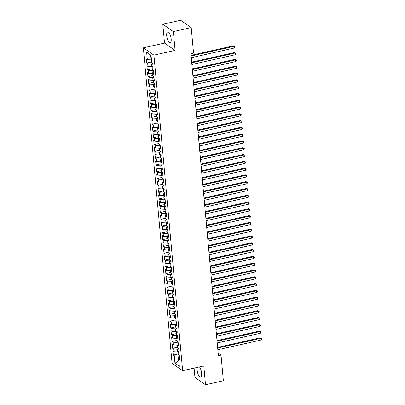 <?xml version="1.0" encoding="UTF-8"?>
<svg xmlns="http://www.w3.org/2000/svg" width="405" height="405" viewBox="0 0 405 405"><rect width="100%" height="100%" fill="white"/><g stroke="black" fill="none" stroke-linecap="round" stroke-linejoin="round"><path stroke-width="0.61" d="M197.255 367.406A5.64 1.959 -102.7 0 0 197.139 370.114A5.64 1.959 -102.7 0 0 200.607 377.156A5.64 1.959 -102.7 0 0 201.594 373.197A5.64 1.959 -102.7 0 0 199.457 366.915M171.168 38.9A5.64 1.959 -102.7 0 0 167.705 31.858A5.64 1.959 -102.7 0 0 166.718 35.822A5.64 1.959 -102.7 0 0 170.181 42.859A5.64 1.959 -102.7 0 0 171.168 38.9M194.096 368.12L194.947 377.445L205.507 384.75L223.357 380.735L221.029 355.129L218.148 353.135M143.36 47.841L172.074 363.391L182.64 370.697L153.92 55.146L143.36 47.841L164.516 43.082L175.076 50.387L173.365 31.57L162.805 24.265L164.516 43.082M162.805 24.265L180.655 20.25L191.216 27.555L173.365 31.57M151.055 55.384L146.645 52.215L147.324 59.687L146.311 58.983L146.681 63.058L147.698 63.762L147.941 66.476L146.929 65.777L147.304 69.852L148.316 70.551L148.564 73.27L147.547 72.566L147.921 76.641L148.934 77.345L149.182 80.058L148.164 79.36L148.539 83.435L149.551 84.134L149.799 86.852L148.787 86.154L149.156 90.229L150.169 90.928L150.417 93.646L149.404 92.942L149.774 97.018L150.787 97.721L151.035 100.435L150.022 99.736L150.392 103.812L151.404 104.51L151.652 107.229L150.64 106.525L151.009 110.6L152.022 111.304L152.27 114.018L151.257 113.319L151.627 117.394L152.639 118.093L152.887 120.811L151.875 120.113L152.245 124.188L153.257 124.887L153.505 127.605L152.493 126.902L152.862 130.977L153.88 131.681L154.123 134.394L153.11 133.696L153.485 137.771L154.497 138.469L154.745 141.188L153.728 140.484L154.102 144.56L155.115 145.263L155.363 147.977L154.345 147.278L154.72 151.354L155.733 152.052L155.981 154.771L154.968 154.072L155.338 158.147L156.35 158.846L156.598 161.565L155.586 160.861L155.955 164.936L156.968 165.64L157.216 168.353L156.203 167.655L156.573 171.73L157.585 172.429L157.834 175.147L156.821 174.444L157.191 178.519L158.203 179.223L158.451 181.941L157.439 181.237L157.808 185.313L158.821 186.011L159.069 188.73L158.056 188.031L158.426 192.107L159.438 192.805L159.686 195.524L158.674 194.82L159.043 198.895L160.061 199.599L160.304 202.313L159.292 201.614L159.661 205.689L160.679 206.388L160.922 209.107L159.909 208.403L160.284 212.478L161.296 213.182L161.544 215.9L160.527 215.197L160.901 219.272L161.914 219.976L162.162 222.689L161.149 221.991L161.519 226.066L162.532 226.765L162.78 229.483L161.767 228.779L162.137 232.855L163.149 233.558L163.397 236.272L162.385 235.573L162.754 239.649L163.767 240.347L164.015 243.066L163.002 242.367L163.372 246.437L164.384 247.141L164.632 249.86L163.62 249.156L163.99 253.231L165.002 253.935L165.25 256.648L164.238 255.95L164.607 260.025L165.62 260.724L165.868 263.442L164.855 262.739L165.225 266.814L166.242 267.518L166.485 270.231L165.473 269.533L165.842 273.608L166.86 274.307L167.103 277.025L166.09 276.326L166.465 280.402L167.478 281.1L167.726 283.819L166.708 283.115L167.083 287.191L168.095 287.894L168.343 290.608L167.326 289.909L167.7 293.984L168.713 294.683L168.961 297.402L167.948 296.698L168.318 300.773L169.331 301.477L169.579 304.19L168.566 303.492L168.936 307.567L169.948 308.266L170.196 310.984L169.184 310.286L169.553 314.361L170.566 315.06L170.814 317.778L169.801 317.075L170.171 321.15L171.183 321.853L171.431 324.567L170.419 323.868L170.788 327.944L171.801 328.642L172.049 331.361L171.037 330.657L171.406 334.733L172.419 335.436L172.667 338.15L171.654 337.451L172.024 341.526L173.041 342.225L173.284 344.944L172.272 344.245L172.641 348.32L173.659 349.019L173.902 351.737L172.889 351.034L173.264 355.109L178.23 353.99M146.645 52.215L151.04 55.252L151.723 62.724L152.736 63.428L153.105 67.503L152.093 66.8L152.341 69.518L153.353 70.217L153.723 74.292L152.71 73.594L152.958 76.307L153.971 77.011L154.34 81.086L153.328 80.382L153.576 83.101L154.589 83.805L154.958 87.88L153.946 87.176L154.194 89.895L155.206 90.593L155.581 94.669L154.563 93.97L154.811 96.684L155.824 97.387L156.198 101.463L155.181 100.759L155.429 103.477L156.441 104.176L156.816 108.251L155.803 107.553L156.047 110.271L157.064 110.97L157.434 115.045L156.421 114.342L156.669 117.06L157.682 117.764L158.051 121.839L157.039 121.135L157.287 123.854L158.299 124.553L158.669 128.628L157.656 127.929L157.904 130.643L158.917 131.347L159.286 135.422L158.274 134.718L158.522 137.437L159.535 138.135L159.904 142.211L158.892 141.512L159.14 144.231L160.152 144.929L160.522 149.005L159.509 148.301L159.757 151.019L160.77 151.723L161.139 155.798L160.127 155.095L160.375 157.813L161.387 158.512L161.762 162.587L160.744 161.889L160.993 164.602L162.005 165.306L162.38 169.381L161.362 168.677L161.61 171.396L162.623 172.095L162.997 176.17L161.985 175.471L162.228 178.19L163.245 178.888L163.615 182.964L162.602 182.265L162.845 184.979L163.863 185.682L164.233 189.758L163.22 189.054L163.468 191.773L164.481 192.471L164.85 196.547L163.838 195.848L164.086 198.561L165.098 199.265L165.468 203.34L164.455 202.637L164.703 205.355L165.716 206.054L166.085 210.129L165.073 209.431L165.321 212.149L166.333 212.848L166.703 216.923L165.691 216.224L165.939 218.938L166.951 219.642L167.321 223.717L166.308 223.013L166.556 225.732L167.569 226.43L167.938 230.506L166.926 229.807L167.174 232.521L168.186 233.224L168.561 237.3L167.543 236.596L167.791 239.315L168.804 240.013L169.179 244.088L168.161 243.39L168.409 246.108L169.427 246.807L169.796 250.882L168.784 250.184L169.027 252.897L170.044 253.601L170.414 257.676L169.401 256.973L169.649 259.691L170.662 260.39L171.031 264.465L170.019 263.766L170.267 266.48L171.28 267.184L171.649 271.259L170.637 270.555L170.885 273.274L171.897 273.977L172.267 278.048L171.254 277.349L171.502 280.068L172.515 280.766L172.884 284.842L171.872 284.143L172.12 286.856L173.132 287.56L173.502 291.635L172.489 290.932L172.738 293.65L173.75 294.349L174.12 298.424L173.107 297.726L173.355 300.439L174.368 301.143L174.742 305.218L173.725 304.514L173.973 307.233L174.985 307.937L175.36 312.012L174.342 311.308L174.59 314.027L175.603 314.725L175.978 318.801L174.965 318.102L175.208 320.816L176.226 321.519L176.595 325.595L175.583 324.891L175.826 327.61L176.843 328.308L177.213 332.383L176.2 331.685L176.448 334.403L177.461 335.102L177.83 339.177L176.818 338.474L177.066 341.192L178.078 341.896L178.448 345.971L177.436 345.268L177.684 347.986L178.696 348.685L179.066 352.76L178.053 352.061L178.301 354.775L179.314 355.479L179.683 359.554L178.671 358.85L179.349 366.322L174.955 363.28L174.277 355.813L173.264 355.109M191.216 27.555L193.544 53.161L190.902 53.759L218.381 355.722L221.029 355.129M178.357 351.783L177.689 351.93L177.446 349.216L178.716 348.928M173.902 351.737L177.689 351.93M173.659 349.019L177.446 349.216M178.671 358.85L179.547 358.045M177.739 344.989L177.071 345.141L176.823 342.422L178.099 342.134M173.284 344.944L177.071 345.141M173.041 342.225L176.823 342.422M178.053 352.061L178.929 351.251M177.122 338.195L176.453 338.347L176.205 335.629L177.481 335.345M172.667 338.15L176.453 338.347M172.419 335.436L176.205 335.629M177.436 345.268L178.311 344.463M176.504 331.406L175.836 331.553L175.588 328.84L176.863 328.551M172.049 331.361L175.836 331.553M171.801 328.642L175.588 328.84M176.818 338.474L177.694 337.669M175.881 324.613L175.218 324.764L174.97 322.046L176.246 321.757M171.431 324.567L175.218 324.764M171.183 321.853L174.97 322.046M176.2 331.685L177.076 330.875M175.264 317.824L174.601 317.971L174.352 315.252L175.628 314.968M170.814 317.778L174.601 317.971M170.566 315.06L174.352 315.252M175.583 324.891L176.458 324.086M174.646 311.03L173.983 311.182L173.735 308.463L175.011 308.175M170.196 310.984L173.983 311.182M169.948 308.266L173.735 308.463M174.965 318.102L175.841 317.292M174.028 304.236L173.365 304.388L173.117 301.669L174.393 301.386M169.579 304.19L173.365 304.388M169.331 301.477L173.117 301.669M174.342 311.308L175.223 310.503M173.411 297.447L172.748 297.594L172.5 294.88L173.775 294.592M168.961 297.402L172.748 297.594M168.713 294.683L172.5 294.88M173.725 304.514L174.601 303.709M172.793 290.653L172.13 290.805L171.882 288.087L173.153 287.798M168.343 290.608L172.13 290.805M168.095 287.894L171.882 288.087M173.107 297.726L173.983 296.916M172.176 283.865L171.507 284.011L171.264 281.293L172.535 281.009M167.726 283.819L171.507 284.011M167.478 281.1L171.264 281.293M172.489 290.932L173.365 290.127M171.558 277.071L170.89 277.217L170.647 274.504L171.917 274.215M167.103 277.025L170.89 277.217M166.86 274.307L170.647 274.504M171.872 284.143L172.748 283.333M170.94 270.277L170.272 270.429L170.024 267.71L171.3 267.427M166.485 270.231L170.272 270.429M166.242 267.518L170.024 267.71M171.254 277.349L172.13 276.544M170.323 263.488L169.654 263.635L169.406 260.921L170.682 260.633M165.868 263.442L169.654 263.635M165.62 260.724L169.406 260.921M170.637 270.555L171.512 269.75M169.7 256.694L169.037 256.846L168.789 254.127L170.065 253.839M165.25 256.648L169.037 256.846M165.002 253.935L168.789 254.127M170.019 263.766L170.895 262.956M169.082 249.9L168.419 250.052L168.171 247.333L169.447 247.05M164.632 249.86L168.419 250.052M164.384 247.141L168.171 247.333M169.401 256.973L170.277 256.168M168.465 243.111L167.802 243.258L167.554 240.545L168.829 240.256M164.015 243.066L167.802 243.258M163.767 240.347L167.554 240.545M168.784 250.184L169.66 249.374M167.847 236.317L167.184 236.469L166.936 233.751L168.212 233.467M163.397 236.272L167.184 236.469M163.149 233.558L166.936 233.751M168.161 243.39L169.042 242.58M167.23 229.529L166.566 229.675L166.318 226.962L167.594 226.673M162.78 229.483L166.566 229.675M162.532 226.765L166.318 226.962M167.543 236.596L168.419 235.791M166.612 222.735L165.949 222.887L165.701 220.168L166.971 219.88M162.162 222.689L165.949 222.887M161.914 219.976L165.701 220.168M166.926 229.807L167.802 228.997M165.994 215.941L165.331 216.093L165.083 213.374L166.354 213.091M161.544 215.9L165.331 216.093M161.296 213.182L165.083 213.374M166.308 223.013L167.184 222.208M165.377 209.152L164.708 209.299L164.465 206.585L165.736 206.297M160.922 209.107L164.708 209.299M160.679 206.388L164.465 206.585M165.691 216.224L166.566 215.414M164.759 202.358L164.091 202.51L163.843 199.792L165.119 199.508M160.304 202.313L164.091 202.51M160.061 199.599L163.843 199.792M165.073 209.431L165.949 208.621M164.141 195.569L163.473 195.716L163.225 193.003L164.501 192.714M159.686 195.524L163.473 195.716M159.438 192.805L163.225 193.003M164.455 202.637L165.331 201.832M163.519 188.776L162.856 188.927L162.607 186.209L163.883 185.92M159.069 188.73L162.856 188.927M158.821 186.011L162.607 186.209M163.838 195.848L164.714 195.038M162.901 181.982L162.238 182.134L161.99 179.415L163.266 179.131M158.451 181.941L162.238 182.134M158.203 179.223L161.99 179.415M163.22 189.054L164.096 188.249M162.284 175.193L161.62 175.34L161.372 172.626L162.648 172.338M157.834 175.147L161.62 175.34M157.585 172.429L161.372 172.626M162.602 182.265L163.478 181.455M161.666 168.399L161.003 168.551L160.755 165.832L162.03 165.549M157.216 168.353L161.003 168.551M156.968 165.64L160.755 165.832M161.985 175.471L162.861 174.661M161.048 161.61L160.385 161.757L160.137 159.043L161.413 158.755M156.598 161.565L160.385 161.757M156.35 158.846L160.137 159.043M161.362 168.677L162.238 167.873M160.431 154.816L159.767 154.968L159.519 152.25L160.795 151.961M155.981 154.771L159.767 154.968M155.733 152.052L159.519 152.25M160.744 161.889L161.62 161.079M159.813 148.022L159.15 148.174L158.902 145.456L160.172 145.172M155.363 147.977L159.15 148.174M155.115 145.263L158.902 145.456M160.127 155.095L161.003 154.29M159.195 141.234L158.527 141.38L158.284 138.667L159.555 138.378M154.745 141.188L158.527 141.38M154.497 138.469L158.284 138.667M159.509 148.301L160.385 147.496M158.578 134.44L157.91 134.592L157.666 131.873L158.937 131.584M154.123 134.394L157.91 134.592M153.88 131.681L157.666 131.873M158.892 141.512L159.767 140.702M157.96 127.651L157.292 127.798L157.044 125.084L158.32 124.796M153.505 127.605L157.292 127.798M153.257 124.887L157.044 125.084M158.274 134.718L159.15 133.913M157.343 120.857L156.674 121.009L156.426 118.29L157.702 118.002M152.887 120.811L156.674 121.009M152.639 118.093L156.426 118.29M157.656 127.929L158.532 127.119M156.72 114.063L156.057 114.215L155.809 111.496L157.084 111.213M152.27 114.018L156.057 114.215M152.022 111.304L155.809 111.496M157.039 121.135L157.915 120.331M156.102 107.274L155.439 107.421L155.191 104.708L156.467 104.419M151.652 107.229L155.439 107.421M151.404 104.51L155.191 104.708M156.421 114.342L157.297 113.537M155.485 100.48L154.821 100.632L154.573 97.914L155.849 97.625M151.035 100.435L154.821 100.632M150.787 97.721L154.573 97.914M155.803 107.553L156.679 106.743M154.867 93.692L154.204 93.838L153.956 91.12L155.231 90.836M150.417 93.646L154.204 93.838M150.169 90.928L153.956 91.12M155.181 100.759L156.062 99.954M154.249 86.898L153.586 87.05L153.338 84.331L154.614 84.043M149.799 86.852L153.586 87.05M149.551 84.134L153.338 84.331M154.563 93.97L155.439 93.16M153.632 80.104L152.969 80.256L152.72 77.537L153.991 77.254M149.182 80.058L152.969 80.256M148.934 77.345L152.72 77.537M153.946 87.176L154.821 86.371M153.014 73.315L152.351 73.462L152.103 70.748L153.373 70.46M148.564 73.27L152.351 73.462M148.316 70.551L152.103 70.748M153.328 80.382L154.204 79.577M152.396 66.521L151.728 66.673L151.485 63.955L152.756 63.666M147.941 66.476L151.728 66.673M147.698 63.762L151.485 63.955M152.71 73.594L153.586 72.784M151.455 59.803L151.111 59.879L150.68 55.126M147.324 59.687L151.111 59.879M152.093 66.8L152.969 65.995M175.076 50.387L153.92 55.146M205.507 384.75L203.796 365.938L182.64 370.697M178.838 360.683L178.494 360.759L178.868 361.017M179.334 355.717L178.063 356.005L178.494 360.759L174.955 363.28M174.277 355.813L178.063 356.005M146.681 63.058L151.652 61.94M147.304 69.852L152.27 68.734M147.921 76.641L152.887 75.527M148.539 83.435L153.505 82.316M149.156 90.229L154.123 89.11M149.774 97.018L154.74 95.899M150.392 103.812L155.358 102.693M151.009 110.6L155.976 109.487M151.627 117.394L156.593 116.275M152.245 124.188L157.216 123.069M152.862 130.977L157.834 129.858M153.485 137.771L158.451 136.652M154.102 144.56L159.069 143.446M154.72 151.354L159.686 150.235M155.338 158.147L160.304 157.029M155.955 164.936L160.922 163.817M156.573 171.73L161.539 170.611M157.191 178.519L162.157 177.405M157.808 185.313L162.775 184.194M158.426 192.107L163.392 190.988M159.043 198.895L164.015 197.777M159.661 205.689L164.632 204.571M160.284 212.478L165.25 211.364M160.901 219.272L165.868 218.153M161.519 226.066L166.485 224.947M162.137 232.855L167.103 231.736M162.754 239.649L167.721 238.53M163.372 246.437L168.338 245.324M163.99 253.231L168.956 252.112M164.607 260.025L169.573 258.906M165.225 266.814L170.196 265.7M165.842 273.608L170.814 272.489M166.465 280.402L171.431 279.283M167.083 287.191L172.049 286.072M167.7 293.984L172.667 292.866M168.318 300.773L173.284 299.659M168.936 307.567L173.902 306.448M169.553 314.361L174.52 313.242M170.171 321.15L175.137 320.031M170.788 327.944L175.755 326.825M171.406 334.733L176.372 333.619M172.024 341.526L176.995 340.408M172.641 348.32L177.613 347.201M191.104 56.006L234.308 46.286L234.465 47.982L191.261 57.702M191.049 55.363L233.594 45.79L235.001 46.453L235.062 47.132L234.465 47.982M233.594 45.79L235.001 46.453M191.727 62.8L234.925 53.075L235.082 54.776L191.879 64.496M191.666 62.157L234.211 52.584L235.619 53.247L235.68 53.926L235.082 54.776M234.211 52.584L235.619 53.247M192.345 69.589L235.543 59.869L235.7 61.565L192.496 71.29M192.284 68.951L234.829 59.378L236.236 60.036L236.297 60.715L235.7 61.565M234.829 59.378L236.236 60.036M192.962 76.383L236.166 66.663L236.317 68.359L193.114 78.079M192.901 75.74L235.452 66.167L236.854 66.83L236.915 67.508L236.317 68.359M235.452 66.167L236.854 66.83M193.58 83.172L236.783 73.452L236.935 75.153L193.732 84.873M193.519 82.534L236.069 72.961L237.472 73.619L237.532 74.302L236.935 75.153M236.069 72.961L237.472 73.619M194.197 89.966L237.401 80.246L237.553 81.942L194.349 91.662M194.137 89.323L236.687 79.75L238.089 80.413L238.155 81.091L237.553 81.942M236.687 79.75L238.089 80.413M194.815 96.76L238.018 87.04L238.17 88.736L194.972 98.455M194.754 96.117L237.305 86.543L238.707 87.207L238.773 87.885L238.17 88.736M237.305 86.543L238.707 87.207M195.433 103.548L238.636 93.828L238.788 95.529L195.59 105.249M195.377 102.91L237.922 93.337L239.33 93.995L239.39 94.674L238.788 95.529M237.922 93.337L239.33 93.995M196.05 110.342L239.254 100.622L239.411 102.318L196.207 112.038M195.995 109.699L238.54 100.126L239.947 100.789L240.008 101.468L239.411 102.318M238.54 100.126L239.947 100.789M196.668 117.131L239.871 107.411L240.028 109.112L196.825 118.832M196.612 116.493L239.158 106.92L240.565 107.578L240.626 108.262L240.028 109.112M239.158 106.92L240.565 107.578M197.286 123.925L240.489 114.205L240.646 115.901L197.443 125.621M197.23 123.282L239.775 113.709L241.183 114.372L241.243 115.05L240.646 115.901M239.775 113.709L241.183 114.372M197.903 130.719L241.107 120.999L241.264 122.695L198.06 132.415M197.848 130.076L240.393 120.503L241.8 121.166L241.861 121.844L241.264 122.695M240.393 120.503L241.8 121.166M198.526 137.508L241.724 127.788L241.881 129.489L198.678 139.209M198.465 136.87L241.01 127.297L242.418 127.955L242.479 128.633L241.881 129.489M241.01 127.297L242.418 127.955M199.144 144.302L242.342 134.581L242.499 136.277L199.295 145.997M199.083 143.659L241.633 134.085L243.035 134.749L243.096 135.427L242.499 136.277M241.633 134.085L243.035 134.749M199.761 151.09L242.965 141.37L243.116 143.071L199.913 152.791M199.7 150.452L242.251 140.879L243.653 141.542L243.714 142.221L243.116 143.071M242.251 140.879L243.653 141.542M200.379 157.884L243.582 148.164L243.734 149.86L200.531 159.58M200.318 157.241L242.868 147.668L244.271 148.331L244.336 149.01L243.734 149.86M242.868 147.668L244.271 148.331M200.996 164.678L244.2 154.958L244.352 156.654L201.148 166.374M200.936 164.035L243.486 154.462L244.888 155.125L244.954 155.803L244.352 156.654M243.486 154.462L244.888 155.125M201.614 171.467L244.817 161.747L244.969 163.448L201.771 173.168M201.558 170.829L244.104 161.256L245.511 161.914L245.572 162.597L244.969 163.448M244.104 161.256L245.511 161.914M202.232 178.261L245.435 168.541L245.587 170.237L202.389 179.957M202.176 177.618L244.721 168.045L246.129 168.708L246.189 169.386L245.587 170.237M244.721 168.045L246.129 168.708M202.849 185.05L246.053 175.33L246.21 177.031L203.006 186.751M202.794 184.412L245.339 174.839L246.746 175.502L246.807 176.18L246.21 177.031M245.339 174.839L246.746 175.502M203.467 191.843L246.67 182.123L246.827 183.819L203.624 193.539M203.411 191.201L245.956 181.627L247.364 182.29L247.425 182.969L246.827 183.819M245.956 181.627L247.364 182.29M204.085 198.637L247.288 188.917L247.445 190.613L204.242 200.333M204.029 197.994L246.574 188.421L247.981 189.084L248.042 189.763L247.445 190.613M246.574 188.421L247.981 189.084M204.707 205.426L247.906 195.706L248.062 197.407L204.859 207.127M204.647 204.788L247.192 195.215L248.599 195.873L248.66 196.557L248.062 197.407M247.192 195.215L248.599 195.873M205.325 212.22L248.523 202.5L248.68 204.196L205.477 213.916M205.264 211.577L247.809 202.004L249.217 202.667L249.277 203.345L248.68 204.196M247.809 202.004L249.217 202.667M205.942 219.009L249.146 209.289L249.298 210.99L206.094 220.71M205.882 218.371L248.432 208.798L249.834 209.461L249.895 210.139L249.298 210.99M248.432 208.798L249.834 209.461M206.56 225.803L249.763 216.083L249.915 217.779L206.712 227.504M206.499 225.16L249.05 215.592L250.452 216.25L250.513 216.928L249.915 217.779M249.05 215.592L250.452 216.25M207.178 232.597L250.381 222.877L250.533 224.572L207.33 234.292M207.117 231.954L249.667 222.38L251.07 223.044L251.135 223.722L250.533 224.572M249.667 222.38L251.07 223.044M207.795 239.385L250.999 229.665L251.151 231.366L207.952 241.086M207.735 238.748L250.285 229.174L251.687 229.832L251.753 230.516L251.151 231.366M250.285 229.174L251.687 229.832M208.413 246.179L251.616 236.459L251.768 238.155L208.57 247.875M208.357 245.536L250.903 235.963L252.31 236.626L252.371 237.305L251.768 238.155M250.903 235.963L252.31 236.626M209.031 252.973L252.234 243.248L252.391 244.949L209.188 254.669M208.975 252.33L251.52 242.757L252.928 243.42L252.988 244.099L252.391 244.949M251.52 242.757L252.928 243.42M209.648 259.762L252.852 250.042L253.009 251.738L209.805 261.463M209.593 259.124L252.138 249.551L253.545 250.209L253.606 250.887L253.009 251.738M252.138 249.551L253.545 250.209M210.266 266.556L253.469 256.836L253.626 258.532L210.423 268.252M210.21 265.913L252.755 256.34L254.163 257.003L254.224 257.681L253.626 258.532M252.755 256.34L254.163 257.003M210.883 273.345L254.087 263.625L254.244 265.326L211.04 275.046M210.828 272.707L253.373 263.134L254.78 263.792L254.841 264.475L254.244 265.326M253.373 263.134L254.78 263.792M211.506 280.139L254.704 270.418L254.861 272.114L211.658 281.834M211.445 279.496L253.991 269.922L255.398 270.586L255.459 271.264L254.861 272.114M253.991 269.922L255.398 270.586M212.124 286.932L255.322 277.207L255.479 278.908L212.276 288.628M212.063 286.289L254.613 276.716L256.016 277.379L256.076 278.058L255.479 278.908M254.613 276.716L256.016 277.379M212.741 293.721L255.945 284.001L256.097 285.697L212.893 295.422M212.681 293.083L255.231 283.51L256.633 284.168L256.694 284.847L256.097 285.697M255.231 283.51L256.633 284.168M213.359 300.515L256.562 290.795L256.714 292.491L213.511 302.211M213.298 299.872L255.849 290.299L257.251 290.962L257.317 291.641L256.714 292.491M255.849 290.299L257.251 290.962M213.977 307.304L257.18 297.584L257.332 299.285L214.129 309.005M213.916 306.666L256.466 297.093L257.869 297.751L257.934 298.434L257.332 299.285M256.466 297.093L257.869 297.751M214.594 314.098L257.798 304.378L257.95 306.074L214.751 315.794M214.539 313.455L257.084 303.882L258.491 304.545L258.552 305.223L257.95 306.074M257.084 303.882L258.491 304.545M215.212 320.892L258.415 311.172L258.567 312.868L215.369 322.588M215.156 320.249L257.702 310.675L259.109 311.339L259.17 312.017L258.567 312.868M257.702 310.675L259.109 311.339M215.83 327.68L259.033 317.96L259.19 319.661L215.986 329.381M215.774 327.043L258.319 317.469L259.726 318.127L259.787 318.806L259.19 319.661M258.319 317.469L259.726 318.127M216.447 334.474L259.651 324.754L259.808 326.45L216.604 336.17M216.391 333.831L258.937 324.258L260.344 324.921L260.405 325.6L259.808 326.45M258.937 324.258L260.344 324.921M217.065 341.263L260.268 331.543L260.425 333.244L217.222 342.964M217.009 340.625L259.554 331.052L260.962 331.715L261.022 332.394L260.425 333.244M259.554 331.052L260.962 331.715M217.688 348.057L260.886 338.337L261.043 340.033L217.839 349.753M217.627 347.414L260.172 337.841L261.579 338.504L261.64 339.182L261.043 340.033M260.172 337.841L261.579 338.504"/></g></svg>
